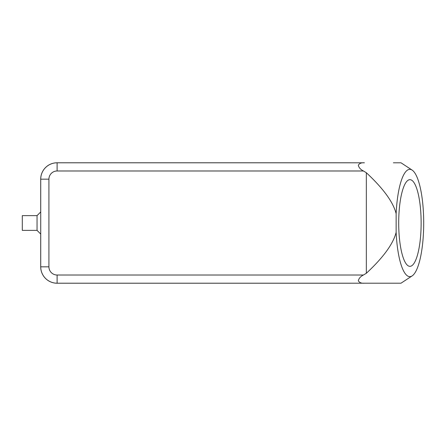<?xml version="1.0" encoding="UTF-8"?>
<svg xmlns="http://www.w3.org/2000/svg" width="446" height="446" viewBox="0 0 446 446"><rect width="100%" height="100%" fill="white"/><g stroke="black" fill="none" stroke-linecap="round" stroke-linejoin="round"><path stroke-width="0.67" d="M37.046 230.37L37.046 215.63L22.3 215.63L22.3 230.37L37.046 230.37L40.731 234.061M364.415 162.796L57.116 162.796A16.385 16.385 0 0 0 40.731 179.175L40.731 266.825A16.385 16.385 0 0 0 57.116 283.204L364.415 283.204C361.472 283.444 359.448 282.647 358.339 280.807C358.829 278.404 360.53 276.47 363.445 275.015L366.339 273.275C383.309 257.487 393.244 243.839 396.137 232.338A53.654 13.887 90 0 0 412.137 275.896A53.654 13.887 90 0 0 423.7 223A53.654 13.887 90 0 0 412.137 170.104A53.654 13.887 90 0 0 396.137 213.662C393.244 202.161 383.309 188.513 366.339 172.725L363.445 170.985C360.53 169.53 358.829 167.596 358.339 165.193C359.448 163.353 361.472 162.556 364.415 162.796L349.954 162.796M412.137 275.896L400.999 283.204L349.954 283.204M398.702 223A43.334 11.217 -90 0 1 409.919 179.666A43.334 11.217 -90 0 1 421.135 223A43.334 11.217 -90 0 1 409.919 266.334A43.334 11.217 -90 0 1 398.702 223M412.137 170.104L400.999 162.796L393.389 162.796M393.389 283.204L364.415 283.204M396.137 213.662L396.137 232.338M366.339 172.725L366.339 273.275M40.731 179.175L40.731 266.825L48.921 266.825L48.921 179.175L40.731 179.175M350.796 283.204A16.385 16.385 0 0 1 349.976 283.227L57.094 283.227A16.385 16.385 0 0 1 40.709 266.842L40.709 234.038M40.709 211.962L40.709 179.158A16.385 16.385 0 0 1 57.094 162.773L349.976 162.773A16.385 16.385 0 0 1 350.796 162.796M363.445 275.015L57.116 275.015L57.116 283.204M48.921 179.175A8.19 8.19 0 0 1 57.116 170.985L57.116 162.796M57.116 170.985L363.445 170.985M57.116 275.015A8.19 8.19 0 0 1 48.921 266.825M40.731 211.939L37.046 215.63"/></g></svg>
